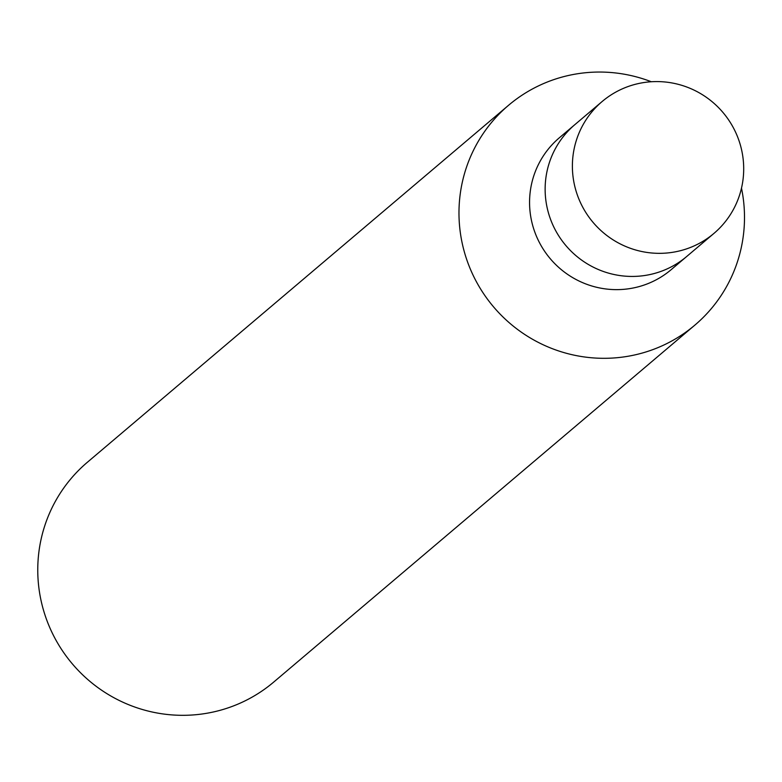 <?xml version="1.0" encoding="UTF-8"?>
<svg xmlns="http://www.w3.org/2000/svg" width="782" height="782" viewBox="0 0 782 782"><rect width="100%" height="100%" fill="white"/><g stroke="black" fill="none" stroke-linecap="round" stroke-linejoin="round"><path stroke-width="1.17" d="M651.308 81.748A144.084 141.806 49.7 0 0 538.182 86.03A144.084 141.806 49.7 0 0 508.583 105.267L87.369 462.27A144.084 141.806 49.7 0 0 61.592 649.48A144.084 141.806 49.7 0 0 244.082 701.337A144.084 141.806 49.7 0 0 273.68 682.1L694.895 325.097A144.084 141.806 49.7 0 0 741.492 188.159M508.583 105.267A144.084 141.806 49.7 0 0 482.807 292.478A144.084 141.806 49.7 0 0 665.287 344.334A144.084 141.806 49.7 0 0 694.895 325.097M602.15 101.513L574.897 124.612A86.45 85.082 49.7 0 0 559.433 236.936A86.45 85.082 49.7 0 0 668.923 268.05A86.45 85.082 49.7 0 1 559.433 236.936A86.45 85.082 49.7 0 1 574.897 124.612L559.326 137.808A86.45 85.082 49.7 0 0 543.861 250.132A86.45 85.082 49.7 0 0 653.351 281.246A86.45 85.082 49.7 0 0 671.122 269.702L713.937 233.407A86.45 85.082 49.7 0 0 729.401 121.083A86.45 85.082 49.7 0 0 619.911 89.969A86.45 85.082 49.7 0 0 602.15 101.513A86.45 85.082 49.7 0 0 586.686 213.838A86.45 85.082 49.7 0 0 696.176 244.952A86.45 85.082 49.7 0 0 713.937 233.407M668.923 268.05A86.45 85.082 49.7 0 0 686.694 256.506A86.45 85.082 49.7 0 1 668.923 268.05"/></g></svg>
